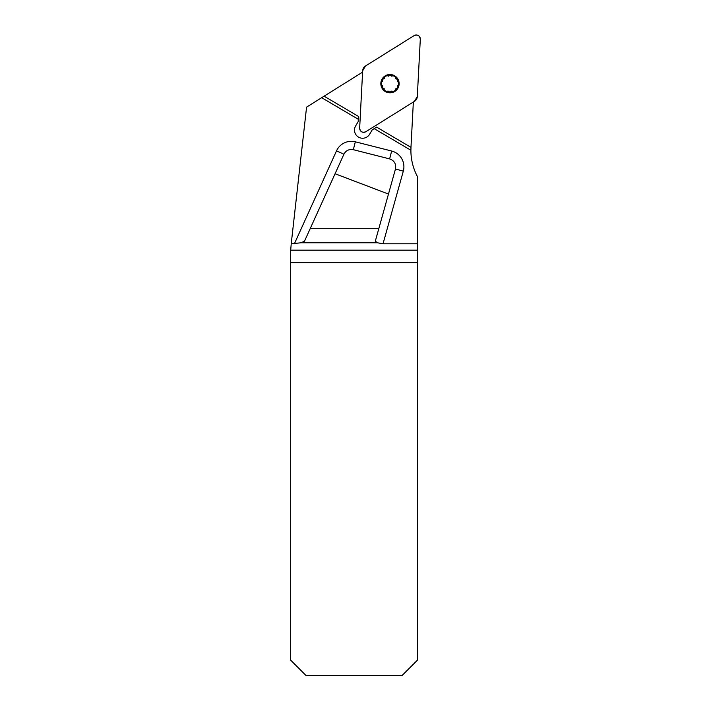 <?xml version="1.0" encoding="UTF-8"?>
<svg xmlns="http://www.w3.org/2000/svg" width="711" height="711" viewBox="0 0 711 711"><rect width="100%" height="100%" fill="white"/><g stroke="black" fill="none" stroke-linecap="round" stroke-linejoin="round"><path stroke-width="1.07" d="M310.165 228.693L378.794 228.693L388.473 194.05L335.068 173.751L304.495 241.207L300.975 242.789L291.226 243.784L306.574 107.139L321.674 97.7L358.317 119.288L358.202 121.599L355.624 125.971A8.132 8.132 0 0 0 358.068 136.841L358.948 137.356A8.132 8.132 0 0 0 369.64 134.228L372.217 129.855L376.608 127.109L410.976 147.355L410.896 150.252L374.173 128.629M388.473 194.05L395.476 168.978L403.306 171.164L383.025 243.784L417.393 243.784L417.393 660.199L402.142 675.45L305.943 675.45L290.692 660.199L290.692 250.245L417.393 250.245M410.896 150.252A55.911 55.911 0 0 0 417.393 176.515L417.393 243.784M413.349 102.029L410.976 147.355M362.592 72.131L321.674 97.7M291.226 243.784L290.692 250.245M383.025 243.784L377.505 242.789L375.301 241.207L378.794 228.693M417.393 262.439L290.692 262.439M335.068 173.751L343.92 154.216C345.973 150.456 349.11 148.946 353.331 149.692L389.637 158.909L391.645 151.025L355.331 141.809A16.264 16.264 0 0 0 336.516 150.856L343.92 154.216M395.476 168.978C396.32 164.001 394.374 160.65 389.637 158.909M324.1 96.181L358.468 116.426L358.317 119.288M395.414 78.334L397.396 79.472A8.523 8.523 0 0 1 389.912 92.181A8.523 8.523 0 0 1 382.642 79.339A8.523 8.523 0 0 1 397.396 79.472L397.342 81.756M394.623 75.784A9.145 9.145 0 0 0 380.829 83.587A9.145 9.145 0 0 0 394.489 91.63A9.145 9.145 0 0 0 394.623 75.784M388.082 76.299L390.055 75.144L392.01 76.335M395.316 89.088L397.325 87.986L397.316 85.702M382.651 81.632L382.642 79.339L384.651 78.246M384.553 88.991L382.562 87.862L382.616 85.578M391.885 91.035L389.912 92.181L387.957 90.999M365.827 131.722L414.486 101.318A6.115 6.052 30.5 0 0 417.304 96.536L420.308 39.238A4.035 4.035 0 0 0 414.14 35.603L365.481 66.007A6.115 6.052 -149.5 0 0 362.663 70.789L359.659 128.096A4.035 4.035 0 0 0 365.827 131.722M365.481 66.007L414.14 35.603C417.641 34.359 419.694 35.568 420.308 39.238L417.304 96.536L414.486 101.318L365.827 131.722C362.326 132.975 360.264 131.757 359.659 128.096L362.663 70.789L365.481 66.007M294.39 243.784L336.516 150.856M403.306 171.164A16.264 16.264 0 0 0 391.645 151.025M300.975 242.789L377.505 242.789M417.393 250.148L290.692 250.148M355.331 141.809L353.331 149.692"/></g></svg>

